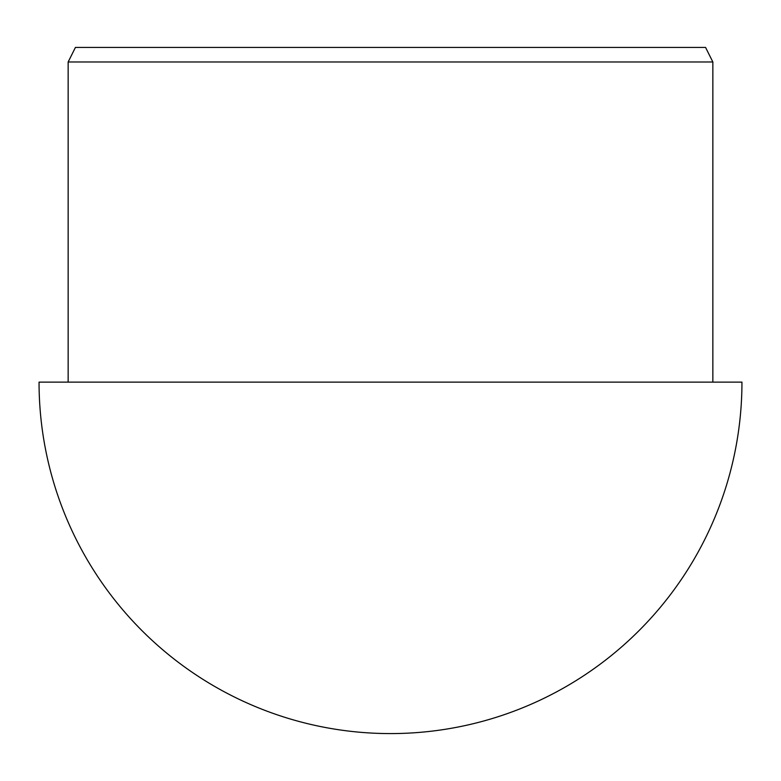 <?xml version="1.0" encoding="UTF-8"?>
<svg xmlns="http://www.w3.org/2000/svg" width="781" height="781" viewBox="0 0 781 781"><rect width="100%" height="100%" fill="white"/><g stroke="black" fill="none" stroke-linecap="round" stroke-linejoin="round"><path stroke-width="1.17" d="M39.05 382.134L741.95 382.134A351.45 351.45 0 0 1 390.5 733.584A351.45 351.45 0 0 1 39.05 382.134M712.848 61.972L705.565 47.416L75.435 47.416L68.152 61.972L712.848 61.972L712.848 382.134M68.152 382.134L68.152 61.972"/></g></svg>
